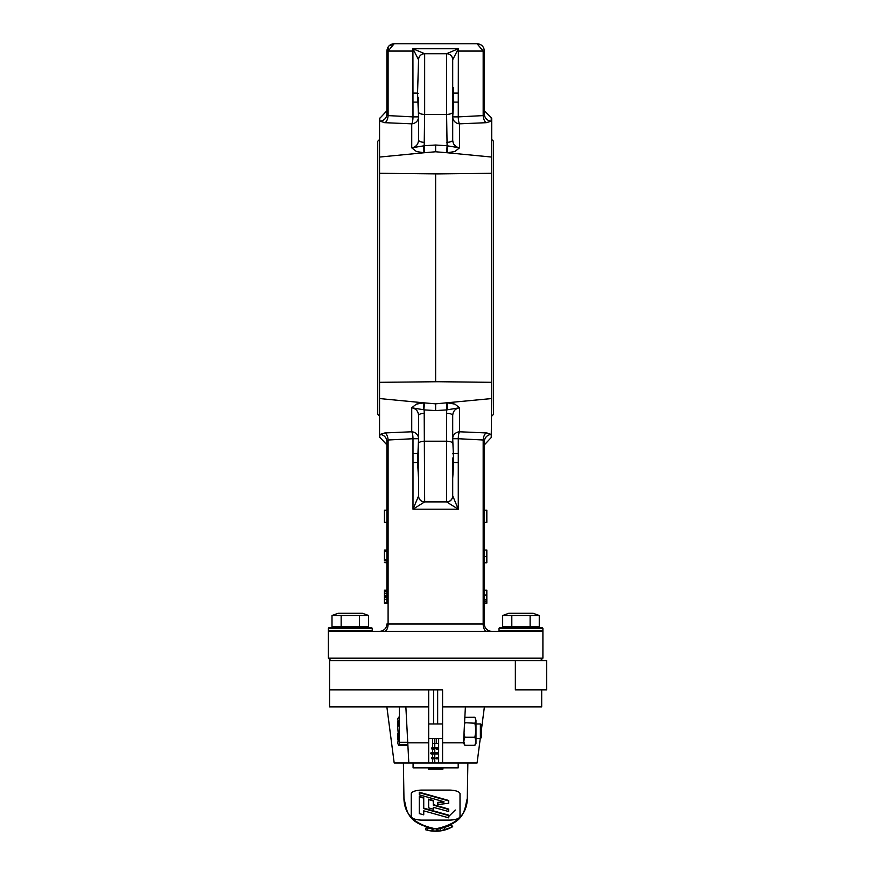 <?xml version="1.0" encoding="UTF-8"?>
<svg xmlns="http://www.w3.org/2000/svg" width="875" height="875" viewBox="0 0 875 875"><rect width="100%" height="100%" fill="white"/><g stroke="black" fill="none" stroke-linecap="round" stroke-linejoin="round"><path stroke-width="1.31" d="M452.703 112.066A6.092 2.33 180 0 1 446.6 114.395L446.6 53.725A6.092 6.092 0 0 1 452.703 59.817A6.092 6.092 0 0 0 446.6 53.725A7.612 0.667 91.3 0 0 446.677 53.67L458.358 48.738L452.703 59.719L452.703 140C452.998 144.419 455.273 147.033 459.539 147.82L454.913 151.495L447.355 152.764L491.706 157.062L491.706 173.294L437.905 173.895L379.553 173.294L379.553 437.5L380.034 434.438L384.923 432.928L411.731 431.78L411.731 407.783L416.347 404.119L423.905 402.839L435.63 403.845L491.706 398.552L491.706 382.32L437.905 381.719L379.553 382.32M435.63 173.895L435.63 381.719M542.905 631.323L328.355 631.323L328.355 658.142L542.905 658.142L542.905 631.323M423.806 145.841L423.905 152.764L424.572 152.709L424.178 145.731A9.045 4.036 -21.7 0 1 423.806 145.841L411.731 147.82L411.731 123.834L384.923 122.686L380.034 121.177L379.553 118.114L379.553 157.062L423.905 152.764L416.413 151.517L411.731 147.82C415.986 147.033 418.272 144.419 418.567 140L418.567 112.066A6.092 2.33 180 0 0 424.659 114.395L424.178 145.731L435.63 145.02L447.092 145.731L446.6 114.395L424.659 114.395L424.659 53.725L446.6 53.725L424.659 53.725A6.092 6.092 0 0 0 418.567 59.817L412.912 48.738L424.583 53.67A7.612 0.667 -91.3 0 0 424.659 53.725A6.092 6.092 0 0 0 418.567 59.817L418.567 67.134M446.72 501.998L446.6 501.889A6.092 6.092 0 0 0 452.703 495.797L458.27 509.206L446.72 501.998A6.092 6.005 0 0 0 452.703 496.005M418.567 495.797A6.092 6.092 0 0 0 424.659 501.889L446.6 501.889L424.659 501.889L412.989 509.206L418.567 496.005L418.567 415.614C418.272 411.184 415.986 408.581 411.731 407.783L413.689 408.22M446.6 501.889L446.6 441.208A6.092 2.33 0 0 1 452.703 443.548L452.703 415.614C452.998 411.184 455.273 408.581 459.539 407.783L447.453 409.773A9.045 4.036 158.3 0 0 447.092 409.883L435.63 410.594L424.178 409.883L424.659 501.889M540.466 660.581L542.905 658.142M330.794 660.581L328.355 658.142M384.431 603.127L384.431 590.242L384.431 591.358L384.431 590.242L386.87 590.242L386.87 591.194L384.431 591.194M384.431 593.228L386.87 593.228L386.87 603.127M386.87 603.28L384.431 603.28M386.87 556.522L386.87 562.548L384.431 562.548L386.87 562.789L386.87 590.209L384.431 590.209M384.431 602.077L384.431 602.875L386.87 602.875M386.87 597.177L384.431 597.177M386.87 596.105L384.431 596.105M384.431 592.211L384.431 591.653M386.87 560.853L384.431 560.853L384.431 550.32L386.87 550.32M386.87 562.548L384.431 562.516M386.87 559.737L384.431 559.737M386.87 551.567L384.431 551.567M386.87 521.609L386.87 550.047L384.431 550.112M384.431 550.758L384.431 550.069L386.87 550.069L386.87 550.758M384.431 516.841L384.431 516.108M386.87 518.645L386.87 520.964M384.431 512.389L384.431 511.58M386.87 522.375L384.431 522.375L384.431 510.18L386.87 510.18L386.87 441.591A7.317 7.175 0 0 0 380.034 434.438M386.87 601.934L386.87 441.591L386.87 444.828L380.034 437.533M386.87 599.867L386.87 601.716M484.083 440.65L484.389 510.18L486.828 510.18L486.828 522.375L484.389 522.375L484.389 550.047L486.828 550.047L486.828 562.789L484.389 562.789L484.389 590.209L486.828 590.209L486.828 601.934M484.389 601.716L486.828 601.716L486.828 603.28L484.389 603.28L484.389 624.017L484.389 441.591L484.389 444.828L491.236 437.533L491.236 434.438A7.317 7.175 0 0 0 484.389 441.591L483.175 440.005L458.27 438.725L458.27 509.206L412.989 509.206L412.989 438.725L388.095 440.005L386.87 441.591M484.389 603.127L486.828 603.127M484.389 599.867L486.828 599.867M484.389 562.756L486.828 562.756M484.389 550.069L486.828 550.069M418.567 112.066L418.567 97.606M418.567 458.008L418.567 488.48M452.703 458.008L452.703 495.797M380.034 121.177A7.317 7.175 180 0 0 386.87 114.023L386.87 51.067L386.87 114.023L388.095 115.609L412.989 116.878L412.912 48.738L412.989 51.067L388.095 51.067L388.544 48.3M491.706 173.294L491.706 382.32M491.706 157.062L491.706 118.114L484.389 110.786L484.389 114.023L484.389 51.067L484.389 114.023A7.317 7.175 180 0 0 491.236 121.177L486.336 122.686L459.539 123.834L459.539 147.82L456.848 147.066M384.136 122.62L384.913 122.686M491.706 398.552L491.236 437.533M379.553 173.294L379.553 157.062M447.453 409.773L447.355 402.839L454.923 404.119L459.539 407.783L459.539 431.78L486.336 432.928L491.236 434.438M487.123 432.994L486.336 432.928A7.317 3.642 -85.5 0 0 483.175 440.005L483.175 624.017L484.389 624.017A7.317 7.317 0 0 0 491.706 631.323A7.317 7.317 0 0 1 484.389 624.017M379.553 398.552L423.905 402.839L423.806 409.773L411.731 407.783M386.87 114.023L386.87 110.786L380.034 118.081M453.359 87.631L453.709 102.102L458.27 102.102L458.27 116.878L483.175 115.609L484.389 114.023M483.787 48.147L484.389 51.067C483.908 46.539 481.469 44.111 477.083 43.75L394.188 43.75L477.083 43.75L483.175 51.067L458.27 51.067L458.358 48.738L458.27 102.102M418.567 443.548A6.092 2.33 0 0 1 424.659 441.208L446.6 441.208L446.698 402.905M418.567 127.87L418.556 117.261A6.716 4.594 37.1 0 0 418.556 116.878L417.55 93.111L418.567 59.719A6.092 6.048 180 0 1 424.583 53.67M424.572 152.709L435.63 151.769L447.355 152.764L447.453 145.841L459.539 147.82M388.095 51.067L386.87 51.067C387.352 46.539 389.791 44.111 394.188 43.75L388.095 51.067L388.095 115.609A7.317 3.642 94.5 0 1 384.923 122.686M386.87 51.067L388.281 46.747M389.211 45.708L390.348 44.833M391.814 44.144L394.188 43.75L390.02 45.741M477.083 43.75L479.697 44.231M480.867 44.811L482.027 45.675M482.945 46.703L483.733 48.027M386.87 624.017A7.317 7.317 0 0 1 379.553 631.323A7.317 7.317 0 0 0 386.87 624.017L483.175 624.017A7.317 3.642 90 0 0 486.817 631.323M484.389 51.067L483.175 51.067L483.175 115.609A7.317 3.642 -94.5 0 0 486.336 122.686M452.703 101.817A7.317 1.072 5 0 1 453.709 102.102L452.714 116.878A6.716 4.594 -37.1 0 0 452.714 117.261L452.703 127.87M452.703 93.395A7.317 1.072 175 0 0 453.709 93.111L458.27 93.111M456.17 146.661L454.584 145.228M418.567 93.395A7.317 1.072 -175 0 1 417.55 93.111L412.989 93.111M418.567 101.817A7.317 1.072 -5 0 0 417.55 102.102L412.989 102.102M384.442 631.323A7.317 3.642 90 0 0 388.095 624.017L388.095 440.005A7.317 3.642 85.5 0 0 384.923 432.928M418.567 478.319L417.55 462.503L418.556 438.725A6.716 4.594 142.9 0 0 418.556 438.353L418.567 427.733M418.567 453.797A7.317 1.072 5 0 1 417.55 453.512L412.989 453.512M418.567 462.219A7.317 1.072 -5 0 0 417.55 462.503L412.989 462.503L412.989 509.206M452.703 427.733L452.714 438.353A6.716 4.594 -142.9 0 0 452.714 438.725L453.709 462.503L452.703 478.319M452.703 462.219A7.317 1.072 -175 0 1 453.709 462.503L458.27 462.503M452.703 453.797A7.317 1.072 175 0 0 453.709 453.512L458.27 453.512M418.567 496.005A6.092 6.005 0 0 0 424.539 501.998M418.567 415.614A6.092 2.33 0 0 1 424.659 413.284M424.572 402.905L423.806 409.773M446.6 413.284A6.092 2.33 -0 0 1 452.703 415.614M418.567 438.473A7.317 4.802 177.9 0 1 418.556 438.353A7.317 6.956 0 0 0 411.731 431.78A7.317 1.739 -90.6 0 1 412.989 438.725L418.556 438.725A7.317 4.627 2.8 0 0 418.567 438.867M452.703 438.473A7.317 4.802 2.1 0 0 452.714 438.353A7.317 6.956 0 0 1 459.539 431.78A7.317 1.739 -89.4 0 0 458.27 438.725L452.714 438.725A7.317 4.627 177.2 0 1 452.703 438.867M418.567 116.747A7.317 4.627 -2.8 0 0 418.556 116.878L412.989 116.878A7.317 1.739 90.6 0 1 411.731 123.834A7.317 6.956 180 0 0 418.556 117.261A7.317 4.802 2.1 0 1 418.567 117.141M452.703 117.141A7.317 4.802 -2.1 0 1 452.714 117.261A7.317 6.956 180 0 0 459.539 123.834A7.317 1.739 89.4 0 1 458.27 116.878L452.714 116.878A7.317 4.627 2.8 0 0 452.703 116.747M414.411 48.945A6.092 1.936 107.8 0 0 413.667 51.067L412.989 51.067M424.659 142.33A6.092 2.33 180 0 1 418.567 140M458.27 51.067L457.592 51.067A6.092 1.936 -107.8 0 0 456.848 48.945M452.703 59.719A6.092 6.048 180 0 0 446.677 53.67M452.703 140A6.092 2.33 180 0 1 446.6 142.33M446.698 152.709L447.092 145.731A9.045 4.036 21.7 0 0 447.453 145.841M435.63 145.02L435.63 151.769M435.63 403.845L435.63 410.594M379.553 139.442L377.727 141.269L377.727 414.334L379.553 416.172M491.706 139.442L493.533 141.269L493.533 414.334L491.706 416.172M438.2 723.975L433.059 723.975M437.653 723.505L437.653 689.839M433.617 689.839L433.617 723.505M541.691 689.839L541.691 706.913L442.575 706.913L442.575 689.839L329.58 689.839L329.58 706.913L428.684 706.913L428.684 742.831L428.684 689.839L329.58 689.839L329.58 660.581L515.353 660.581L515.353 689.839L546.645 689.839L546.645 660.581L515.353 660.581M505.116 627.67L505.116 626.697M536.812 627.67L536.812 626.697M533.159 613.288L539.263 615.508L502.666 615.508L508.769 613.288L533.159 613.288M539.263 615.508L539.263 626.697L502.666 626.697L502.666 615.508M530.119 626.697L530.119 615.508M511.809 626.697L511.809 615.508M334.447 627.67L334.447 626.697M366.144 627.67L366.144 626.697M362.491 613.288L368.594 615.508L331.997 615.508L338.111 613.288L362.491 613.288M368.594 615.508L368.594 626.697L331.997 626.697L331.997 615.508M359.45 626.697L359.45 615.508M341.152 626.697L341.152 615.508M350.295 627.67L371.634 627.67L372.236 628.283L328.355 628.283L328.967 627.67L350.295 627.67M520.964 627.67L542.292 627.67L542.905 628.283L499.023 628.283L499.636 627.67L520.964 627.67M480.255 738.598L477.083 762.989L442.575 762.989L442.575 706.913L442.575 742.831L463.509 742.831L463.794 737.395L463.794 743.477L464.877 745.314L463.794 741.267L464.877 737.231L464.012 733.261M399.372 706.913L399.372 742.262L407.728 742.262L405.869 706.913L407.761 742.831L428.684 742.831L428.684 762.989L394.188 762.989L386.87 706.913M428.4 830.473L430.106 830.802M429.012 828.111L431.386 828.527M445.889 829.675L441.864 830.681M426.42 827.444L425.502 829.708L426.945 830.123M438.517 828.68L436.494 828.8M426.223 827.378L427.077 827.63L426.223 827.378L425.578 829.741L427.547 830.277A34.136 34.136 0 0 0 431.856 831.042L440.344 830.922L451.62 827.28M441.689 828.231L439.556 828.57M437.773 828.734L439.414 828.581M441.842 830.681L443.363 830.364M429.253 830.648L430.741 830.9M435.411 831.25L434.416 831.228M435.269 828.811A31.697 31.697 0 0 1 433.038 828.702L437.872 828.734L438.047 831.162A34.136 34.136 0 0 0 442.805 830.484L444.992 829.938L444.314 827.597L450.767 824.972L451.927 827.105L450.417 827.881M445.156 829.894L445.988 829.642M426.311 827.411L428.127 827.914A31.697 31.697 0 0 0 432.13 828.614L431.856 831.042A34.136 34.136 0 0 0 436.308 831.239M436.231 828.811L440.869 828.373M446.556 829.456L449.028 828.516M429.461 830.692L428.498 830.495M437.872 828.734L440.016 828.505L440.344 830.922M437.347 828.767A31.697 31.697 0 0 0 440.016 828.505L444.314 827.597M436.767 828.789L436.855 831.228M426.716 827.531A31.697 31.697 0 0 0 428.127 827.914L427.547 830.277A34.136 34.136 0 0 1 426.027 829.872M451.927 827.116L452.692 826.678L451.216 824.72M442.805 830.484L442.805 830.484A34.136 34.136 0 0 0 446.086 829.609M438.845 831.097L437.369 831.206A34.136 34.136 0 0 0 437.478 831.195M449.695 828.22L448.777 828.614M446.83 826.766L449.761 825.486M450.002 825.366L451.467 824.567M436.198 828.811A31.697 31.697 0 0 0 437.27 828.767M442.422 830.572L443.067 830.43M427.777 827.827L431.9 828.592M440.792 830.856L442.236 830.605L440.792 830.856M403.933 797.114C403.648 813.98 414.214 824.545 435.63 828.811C457.056 824.545 467.611 813.98 467.327 797.114M399.372 723.625L398.584 723.625L397.72 727.552L398.584 737.68L397.72 743.203L398.584 745.347L407.477 745.347L407.859 744.702L408.811 762.989L407.761 742.831M403.944 797.617L403.966 798.481A270.637 92.564 -0 0 1 403.944 797.617L403.397 762.989M464.559 722.706L474.895 723.209L475.978 730.22L474.895 737.231L475.978 741.267L474.895 745.314L475.978 743.477L475.978 720.234L474.895 717.27L464.844 717.325L465.391 706.913L463.498 742.908M407.794 743.477L407.859 744.702L399.372 744.702L399.372 742.262M467.327 797.617A270.637 92.564 0 0 1 467.294 798.481L467.863 762.989M403.966 798.481C406.962 808.719 405.005 823.637 435.695 828.811C466.255 823.55 464.308 808.73 467.294 798.481M449.039 820.105A10.97 3.752 180 0 0 460.009 816.353L460.009 793.833A10.97 3.752 180 0 0 449.039 790.081L422.22 790.081A10.97 3.752 180 0 0 411.25 793.833L411.25 816.353A10.97 3.752 180 0 0 422.22 820.105L449.039 820.105A10.97 3.752 180 0 0 460.009 816.353L460.009 793.833A10.97 3.752 180 0 0 449.039 790.081L422.22 790.081A10.97 3.752 180 0 0 411.25 793.833L411.25 816.353A10.97 3.752 180 0 0 422.22 820.105L449.039 820.105M460.009 798.317L460.009 793.833M438.638 738.598L438.638 748.234M438.638 748.475L438.638 752.5M434.777 753.966L434.777 757.378L432.633 757.378L432.633 753.966L438.638 753.966L438.638 757.991M438.638 758.231L438.638 762.989M436.417 738.598L436.417 743.477M434.842 738.598L434.842 743.477M432.633 738.598L432.633 747.622L434.777 747.622L434.777 743.477L438.638 743.477M434.777 752.5L434.777 749.087L432.633 749.087L432.633 752.5M434.777 762.989L434.777 758.844L432.633 758.844L432.633 762.989M480.375 723.975L481.589 725.189L481.589 737.384L480.375 738.598L480.375 723.975L475.978 723.975M398.584 737.68L399.372 737.68M398.584 723.625L397.72 719.02L398.584 717.227L399.372 717.227M397.72 719.02L398.584 717.227M397.72 743.203L398.584 745.347M397.72 733.753L397.72 739.823M397.72 721.842L397.72 727.552M474.895 723.209L475.978 720.234L474.895 717.27M474.895 745.314L464.877 745.314M464.45 724.85L464.877 723.209M474.895 737.231L464.877 737.231M423.741 814.384L423.741 810.841L448.733 817.852L448.733 815.15L423.741 808.15M448.733 815.609L423.741 808.609L423.741 797.661L419.278 796.414L419.278 813.586L423.741 814.844L423.741 810.841M443.734 801.664L437.795 802.386L437.795 804.573L448.733 803.25L448.733 800.483L419.278 792.225L419.278 794.817L443.986 801.741M433.289 808.752L433.289 807.308L448.733 811.541L448.733 809.069L433.289 804.628M448.733 809.517L433.289 805.088L433.289 800.483L428.641 799.148L428.641 807.877L433.289 809.211L433.289 807.308M423.741 798.12L419.278 796.873M433.289 800.942L428.641 799.608M448.733 800.942L419.278 792.684M443.986 802.091L437.795 802.845M458.183 762.989L458.183 767.856L413.077 767.856L413.077 762.989L442.575 762.989M434.777 749.087L431.955 749.087M434.777 758.844L431.955 758.844M433.398 767.856L433.398 769.081L428.334 769.081L428.334 767.856M434.613 767.856L434.613 769.081L433.398 769.081M442.925 767.856L442.925 769.081L434.613 769.081M431.955 757.378L434.777 757.378M431.189 752.5L438.08 752.5L438.473 753.112L438.08 753.966L431.189 753.966M431.955 747.622L438.638 747.622M432.633 743.477L434.777 743.477M412.912 48.738L458.358 48.738M386.87 599.386L384.431 599.386M386.87 595.547L384.431 595.547M386.87 593.688L384.431 593.688M484.389 599.922L486.828 599.922M484.389 595.033L486.828 595.033M484.389 556.413L486.828 556.413M491.236 118.081L491.236 121.177M328.355 628.283L328.355 630.722L372.236 630.722L371.634 631.323M499.023 628.283L499.023 630.722L542.905 630.722L542.292 631.323M433.038 828.702L432.841 831.141M432.775 757.378L432.906 758.231L437.839 758.231L431.495 757.991M431.495 758.231L432.906 758.231L432.775 758.844M436.57 757.378L436.57 758.844M438.473 753.112L433.125 753.112L438.473 753.353M432.983 752.5L433.125 753.112L430.73 753.112M430.73 753.353L433.125 753.353L432.983 753.966M436.22 752.5L436.22 753.966M432.775 747.622L432.906 748.475L437.839 748.475L431.495 748.234M431.495 748.475L432.906 748.475L432.775 749.087M436.57 747.622L436.57 749.087M437.839 757.991L437.434 757.378M437.434 758.844L437.839 758.231M437.839 748.234L437.434 747.622M437.434 749.087L437.839 748.475M372.236 628.283L372.236 630.722M328.355 630.722L328.967 631.323M542.905 628.283L542.905 630.722M499.023 630.722L499.636 631.323M455.262 809.998L448.131 817.064M481.589 728.405L484.389 706.913M442.575 723.975L428.684 723.975M480.375 738.598L475.978 738.598M442.575 738.598L428.684 738.598"/></g></svg>
